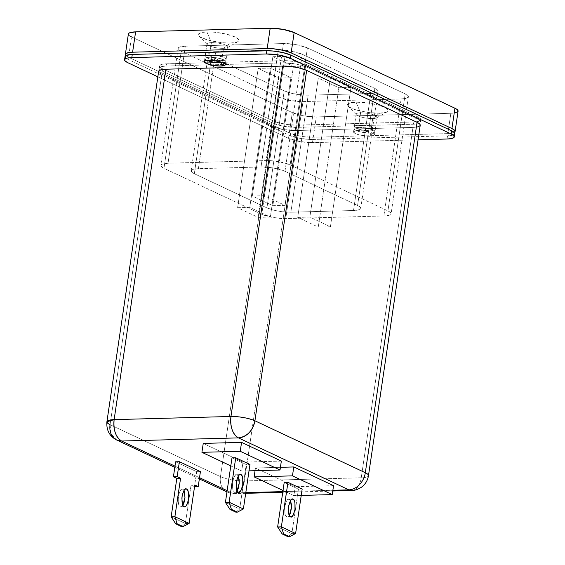 <?xml version="1.0" encoding="UTF-8"?>
<svg xmlns="http://www.w3.org/2000/svg" width="565" height="565" viewBox="0 0 565 565"><rect width="100%" height="100%" fill="white"/><g stroke="black" fill="none" stroke-linecap="round" stroke-linejoin="round"><path stroke-width="0.42" stroke-dasharray="2.83 2.12" d="M237.116 474.706L238.268 476.013L237.116 474.706L239.638 474.642L237.116 474.706C235.669 473.491 234.164 475.928 232.603 482.009C232.286 488.676 232.921 492.122 234.51 492.334L238.246 492.235L234.51 492.334L232.95 490.01L232.349 485.497L233.345 478.753L234.461 476.217L235.789 474.798L240.259 474.48M182.848 489.156L184.006 490.455L182.848 489.156L185.377 489.085L182.848 489.156C181.407 487.941 179.903 490.378 178.335 496.458C178.017 503.125 178.653 506.565 180.249 506.784L183.985 506.678L180.249 506.784L178.681 504.46L178.081 499.947L179.084 493.203L180.2 490.667L181.52 489.248L185.991 488.93M289.329 499.283L290.481 500.583L289.329 499.283L291.851 499.213L289.329 499.283C287.882 498.069 286.377 500.498 284.817 506.586C284.499 513.253 285.134 516.692 286.723 516.904L290.459 516.806L286.723 516.904L285.163 514.581L284.562 510.068L285.558 503.323L286.674 500.795L288.002 499.375L292.472 499.05M370.887 130.861A10.587 2.437 8.4 0 1 359.856 129.484A10.587 2.437 8.4 0 1 354.354 126.461A10.587 2.437 8.4 0 1 358.761 125.155L360.576 112.845A10.587 2.437 -171.6 0 0 356.169 114.151A10.587 2.437 -171.6 0 0 361.671 117.167A10.587 2.437 -171.6 0 0 372.702 118.551L370.887 130.861L374.609 130.254L375.294 129.406L374.383 128.34L366.579 125.826L357.207 125.253L355.032 125.762L354.347 126.617L356.275 128.241L361.084 129.788L370.887 130.861L372.702 118.551A10.587 2.437 8.4 0 1 356.494 114.893A10.587 2.437 8.4 0 1 360.576 112.845L356.077 102.152A20.509 4.718 -171.6 0 0 348.16 106.121A20.509 4.718 -171.6 0 0 379.574 113.212L372.702 118.551L379.574 113.212A20.509 4.718 -171.6 0 0 387.096 111.87A20.509 4.718 -171.6 0 0 379.892 105.535A20.509 4.718 -171.6 0 0 356.077 102.152L360.576 112.845A10.587 2.437 8.4 0 1 372.872 114.589A10.587 2.437 8.4 0 1 376.587 117.859A10.587 2.437 8.4 0 1 372.702 118.551A10.587 2.437 -171.6 0 0 377.109 117.245A10.587 2.437 -171.6 0 0 371.608 114.222A10.587 2.437 -171.6 0 0 360.576 112.845L358.761 125.155A10.587 2.437 8.4 0 1 369.793 126.539A10.587 2.437 8.4 0 1 375.294 129.555A10.587 2.437 8.4 0 1 370.887 130.861M221.706 60.653A10.587 2.437 8.4 0 1 210.674 59.269A10.587 2.437 8.4 0 1 205.166 56.253A10.587 2.437 8.4 0 1 209.58 54.946L211.395 42.636A10.587 2.437 -171.6 0 0 206.988 43.943A10.587 2.437 -171.6 0 0 212.489 46.959A10.587 2.437 -171.6 0 0 223.521 48.343L221.706 60.653L225.428 60.045L225.972 59.657L225.859 58.675L224.185 57.566L217.398 55.617L208.026 55.045L205.851 55.554L205.166 56.401L206.077 57.468L210.067 59.106L215.936 60.3L221.706 60.653L223.521 48.343A10.587 2.437 8.4 0 1 207.313 44.684A10.587 2.437 8.4 0 1 211.395 42.636L206.896 31.944A20.509 4.718 -171.6 0 0 198.979 35.913A20.509 4.718 -171.6 0 0 230.386 42.997L223.521 48.343L230.386 42.997A20.509 4.718 -171.6 0 0 237.914 41.662A20.509 4.718 -171.6 0 0 230.711 35.327A20.509 4.718 -171.6 0 0 206.896 31.944L211.395 42.636A10.587 2.437 8.4 0 1 223.691 44.381A10.587 2.437 8.4 0 1 227.405 47.651A10.587 2.437 8.4 0 1 223.521 48.343A10.587 2.437 -171.6 0 0 227.928 47.036A10.587 2.437 -171.6 0 0 222.426 44.014A10.587 2.437 -171.6 0 0 211.395 42.636L209.58 54.946A10.587 2.437 8.4 0 1 220.604 56.323A10.587 2.437 8.4 0 1 226.113 59.346A10.587 2.437 8.4 0 1 221.706 60.653M370.089 136.271A10.587 2.437 8.4 0 1 359.058 134.887A10.587 2.437 8.4 0 1 353.556 131.871A10.587 2.437 8.4 0 1 357.963 130.564L358.429 127.386A10.587 2.437 -171.6 0 0 354.022 128.693A10.587 2.437 -171.6 0 0 359.524 131.709A10.587 2.437 -171.6 0 0 370.555 133.093L370.089 136.271L370.555 133.093A10.587 2.437 -171.6 0 0 374.962 131.786A10.587 2.437 -171.6 0 0 369.461 128.763A10.587 2.437 -171.6 0 0 358.429 127.386L357.963 130.564A10.587 2.437 8.4 0 1 368.994 131.942A10.587 2.437 8.4 0 1 374.496 134.957A10.587 2.437 8.4 0 1 370.089 136.271L360.286 135.19L355.477 133.644L353.549 132.019L355.152 130.868L359.743 130.572L369.602 132.111L373.585 133.743L374.496 134.809L373.811 135.657L370.089 136.271M222.928 62.779L225.103 62.27L225.788 61.423L223.86 59.798L217.066 57.849L209.248 57.171A10.587 2.437 -171.6 0 0 204.841 58.485A10.587 2.437 -171.6 0 0 207.2 60.455L205.095 59.148L204.982 58.174L209.248 57.171L208.782 60.349L209.248 57.171A10.587 2.437 -171.6 0 1 220.279 58.555A10.587 2.437 -171.6 0 1 225.781 61.571A10.587 2.437 -171.6 0 1 222.949 62.779M230.803 465.913L241.707 471.048L249.017 470.85L241.707 471.048L243.021 462.128L203.245 443.405L243.021 462.128L241.707 471.048L230.803 465.913M246.22 464.564L231.989 457.869L246.22 464.564L239.652 509.058L246.22 464.564L249.963 464.465L246.22 464.564M283.016 490.484L293.92 495.618L301.23 495.42L293.92 495.618L295.241 486.705L255.458 467.982L280.424 467.311L255.458 467.982L255.055 470.687L255.458 467.982L295.241 486.705L293.92 495.618L283.016 490.484M302.176 489.043L298.433 489.142L284.202 482.439L298.433 489.142L291.865 533.628L298.433 489.142L302.176 489.043M174.988 466.146L199.523 477.686L174.988 466.146M227.144 490.688L232.01 492.977L245.803 492.609L232.01 492.977L227.144 490.688M282.846 491.614L332.877 490.265L282.846 491.614M281.342 461.097L243.021 462.128L281.342 461.097M333.555 485.674L295.241 486.705L333.555 485.674M200.42 471.606L196.684 471.704L175.63 461.796L196.684 471.704L194.473 486.663L196.684 471.704L200.42 471.606M125.042 56.571A17.367 3.997 -171.6 0 0 128.206 59.48L127.732 62.659L128.206 59.48L288.99 135.155L288.517 138.333L157.84 76.826L288.517 138.333L288.99 135.155A17.367 3.997 -171.6 0 0 312.954 139.456L312.48 142.634A17.367 3.997 8.4 0 1 288.517 138.333L299.655 141.532L312.48 142.634L312.954 139.456L447.529 135.84L447.056 139.018L447.529 135.84A17.367 3.997 -171.6 0 0 454.761 133.693M418.072 139.795L312.48 142.634L418.072 139.795M420.219 125.006L419.986 125.762M417.591 126.899L412.987 127.4L296.166 130.536L290.043 130.324L280.092 128.771L272.203 126.235L161.809 74.276L159.069 72.461L158.885 70.858M158.652 71.367A17.367 3.997 -171.6 0 0 161.809 74.276L110.062 424.682L220.463 476.641L272.203 126.235L161.809 74.276L110.062 424.682L220.463 476.641A17.367 3.997 -171.6 0 0 244.426 480.942A17.367 3.997 8.4 0 1 220.463 476.641L272.203 126.235A17.367 3.997 -171.6 0 0 296.166 130.536L244.426 480.942L361.24 477.799A17.367 3.997 -171.6 0 0 368.472 475.659A17.367 3.997 8.4 0 1 361.24 477.799L412.987 127.4L296.166 130.536L244.426 480.942L361.24 477.799L412.987 127.4A17.367 3.997 -171.6 0 0 420.219 125.253M454.761 133.446L454.528 134.202M453.639 134.844L447.529 135.84L312.954 139.456L306.83 139.244L296.879 137.691L288.99 135.155L128.206 59.48L125.465 57.665M125.042 56.818L125.275 56.062M358.429 127.386L354.707 127.994L354.163 128.382L354.276 129.357L357.292 131.024L360.76 132.012L370.555 133.093L374.284 132.485L374.969 131.631L373.041 130.007L368.232 128.46L358.429 127.386M283.171 62.906L166.35 66.041L161.745 66.543L159.351 67.68L159.111 68.436L159.542 69.283L162.275 71.105L272.669 123.057L283.814 126.256L296.639 127.365L413.453 124.222L418.065 123.721L420.452 122.584L420.268 120.981L417.528 119.166L307.134 67.207L295.996 64.007L283.171 62.906A17.367 3.997 8.4 0 1 307.134 67.207L307.459 64.975L302.586 63.216L296.321 61.776L286.427 60.688L221.791 62.334L283.496 60.674L283.171 62.906L283.496 60.674A17.367 3.997 -171.6 0 1 307.459 64.975L307.134 67.207L417.528 119.166A17.367 3.997 8.4 0 1 420.685 122.075A17.367 3.997 8.4 0 1 419.004 123.453A17.367 3.997 8.4 0 1 413.453 124.222L296.639 127.365A17.367 3.997 8.4 0 1 272.669 123.057L162.275 71.105A17.367 3.997 8.4 0 1 160.333 69.989A17.367 3.997 8.4 0 1 159.118 68.188A17.367 3.997 8.4 0 1 166.35 66.041L283.171 62.906M456.972 112.287L450.856 113.283L447.854 133.608A17.367 3.997 8.4 0 0 454.225 132.478L447.854 133.608L313.278 137.231L303.815 136.652L297.204 135.466L289.315 132.923L128.53 57.256L125.797 55.434M215.435 62.503L164.133 63.979L160.566 64.813L159.443 66.211L159.867 67.051L162.607 68.874L273.001 120.832L277.874 122.591L287.5 124.554L296.964 125.133L413.785 121.991L418.39 121.489L420.784 120.352L420.593 118.756L417.86 116.934L307.459 64.975L417.86 116.934L417.528 119.166L417.86 116.934A17.367 3.997 -171.6 0 1 421.017 119.851A17.367 3.997 -171.6 0 1 413.785 121.991L413.453 124.222L413.785 121.991L296.964 125.133L296.639 127.365L296.964 125.133A17.367 3.997 -171.6 0 1 273.001 120.832L272.669 123.057L273.001 120.832L162.607 68.874L162.275 71.105L162.607 68.874A17.367 3.997 -171.6 0 1 159.45 65.957A17.367 3.997 -171.6 0 1 166.682 63.817L166.35 66.041L166.682 63.817L215.435 62.503M458.095 110.888L457.855 111.644M125.903 55.561A17.367 3.997 8.4 0 0 128.53 57.256L131.532 36.923L128.53 57.256L289.315 132.923L292.317 112.597L289.315 132.923A17.367 3.997 8.4 0 0 313.278 137.231L316.287 116.899L313.278 137.231L447.854 133.608L450.856 113.283L316.287 116.899L306.816 116.319L300.206 115.133L292.317 112.597L131.532 36.923L292.317 112.597A17.367 3.997 -171.6 0 0 316.287 116.899L450.856 113.283A17.367 3.997 -171.6 0 0 458.088 111.136M129.865 36.005L128.799 35.108M128.375 34.26L128.608 33.505M307.416 47.863L296.279 44.663L283.453 43.562L185.327 46.203L179.211 47.199L178.088 48.597L178.512 49.438L181.252 51.26L279.046 97.286L290.191 100.485L303.017 101.587L401.143 98.953L405.748 98.451L408.142 97.314L408.375 96.559L407.951 95.711L405.211 93.896L307.416 47.863A17.367 3.997 -171.6 0 0 283.453 43.562L266.172 160.58A17.367 3.997 8.4 0 1 290.135 164.888L307.416 47.863L290.135 164.888L387.936 210.915A17.367 3.997 8.4 0 1 391.093 213.824A17.367 3.997 8.4 0 1 383.861 215.971L285.735 218.613A17.367 3.997 8.4 0 1 261.772 214.305L163.97 168.278A17.367 3.997 8.4 0 1 160.813 165.368A17.367 3.997 8.4 0 1 168.045 163.221L266.172 160.58L283.453 43.562L185.327 46.203L168.045 163.221L185.327 46.203A17.367 3.997 -171.6 0 0 178.095 48.343A17.367 3.997 -171.6 0 0 181.252 51.26L163.97 168.278L181.252 51.26L279.046 97.286L261.772 214.305L279.046 97.286A17.367 3.997 -171.6 0 0 303.017 101.587L285.735 218.613L303.017 101.587L401.143 98.953L383.861 215.971L401.143 98.953A17.367 3.997 -171.6 0 0 408.375 96.806A17.367 3.997 -171.6 0 0 405.211 93.896L387.936 210.915L405.211 93.896L307.416 47.863M379.574 113.212L386.792 112.032L388.12 110.38L387.618 109.384L384.384 107.237L378.628 105.154L367.257 102.837L356.077 102.152L348.859 103.331L347.531 104.977L348.033 105.98L351.268 108.127L357.024 110.21L368.394 112.527L379.574 113.212M230.386 42.997L235.831 42.41L237.611 41.817L238.939 40.172L237.173 38.109L235.202 37.029L225.88 34.027L214.128 32.191L206.896 31.944L201.451 32.53L198.626 33.879L198.35 34.769L200.109 36.831L202.086 37.919L211.402 40.913L223.161 42.749L230.386 42.997M128.375 34.013A17.367 3.997 -171.6 0 0 131.532 36.923M266.172 160.58L278.997 161.689L290.135 164.888L387.936 210.915L390.669 212.737L390.86 214.333L388.466 215.47L383.861 215.971L285.735 218.613L272.909 217.504L261.772 214.305L163.97 168.278L162.303 167.36L160.813 165.616L161.936 164.217L168.045 163.221L266.172 160.58M357.581 205.462L284.979 171.294L277.09 168.758L270.48 167.572L261.016 166.986L198.4 168.674L192.291 169.67L191.161 171.068L192.658 172.812L194.325 173.73L266.927 207.899L274.816 210.434L281.427 211.621L290.89 212.207L353.506 210.519L358.111 210.018L360.505 208.881L360.322 207.284L357.581 205.462A17.367 3.997 8.4 0 1 360.738 208.379A17.367 3.997 8.4 0 1 353.506 210.519L370.788 93.5A17.367 3.997 -171.6 0 0 378.02 91.353A17.367 3.997 -171.6 0 0 374.863 88.444L357.581 205.462L374.863 88.444L302.261 54.275L284.979 171.294L357.581 205.462M284.979 171.294L302.261 54.275A17.367 3.997 -171.6 0 0 278.298 49.967L261.016 166.986A17.367 3.997 8.4 0 1 284.979 171.294M278.298 49.967L215.682 51.655L198.4 168.674L261.016 166.986L278.298 49.967L291.116 51.076L302.261 54.275L374.863 88.444L377.597 90.259L378.02 91.106L377.787 91.862L375.393 92.999L370.788 93.5L353.506 210.519L290.89 212.207A17.367 3.997 8.4 0 1 266.927 207.899L194.325 173.73A17.367 3.997 8.4 0 1 191.168 170.814A17.367 3.997 8.4 0 1 198.4 168.674L215.682 51.655A17.367 3.997 -171.6 0 0 208.45 53.795A17.367 3.997 -171.6 0 0 211.607 56.712L194.325 173.73L211.607 56.712L284.209 90.88L266.927 207.899L284.209 90.88A17.367 3.997 -171.6 0 0 308.172 95.181L290.89 212.207L308.172 95.181L370.788 93.5L308.172 95.181L302.049 94.969L292.098 93.416L284.209 90.88L211.607 56.712L208.866 54.89L208.443 54.049L209.566 52.651L213.139 51.818L278.298 49.967M330.433 77.758L318.279 78.09L338.838 87.759L350.985 87.434L330.433 77.758L318.279 78.09L297.713 217.398L309.86 217.073L330.433 77.758L309.86 217.073L330.412 226.742L318.264 227.073L297.713 217.398L318.279 78.09L338.838 87.759L318.264 227.073L338.838 87.759L350.985 87.434L330.412 226.742L350.985 87.434L330.433 77.758M270.338 68.075L258.191 68.407L278.743 78.076L290.897 77.751L270.338 68.075L258.191 68.407L237.618 207.715L249.765 207.39L270.338 68.075L249.765 207.39L270.324 217.059L258.17 217.391L237.618 207.715L258.191 68.407L278.743 78.076L258.17 217.391L278.743 78.076L290.897 77.751L270.324 217.059L290.897 77.751L270.338 68.075M285.014 56.387L272.867 56.712L293.419 66.388L305.566 66.056L285.014 56.387L272.867 56.712L252.294 196.02L264.441 195.695L285.014 56.387L264.441 195.695L284.993 205.37L272.846 205.695L252.294 196.02L272.867 56.712L293.419 66.388L272.846 205.695L293.419 66.388L305.566 66.056L284.993 205.37L305.566 66.056L285.014 56.387M252.294 196.02L264.441 195.695L284.993 205.37L272.846 205.695L252.294 196.02M237.618 207.715L249.765 207.39L270.324 217.059L258.17 217.391L237.618 207.715M297.713 217.398L309.86 217.073L330.412 226.742L318.264 227.073L297.713 217.398M106.905 421.773L110.062 424.682L111.114 434.047L116.687 440.015M220.463 476.641A17.367 13.44 -64.8 0 0 227.081 491.974A17.367 13.44 -64.8 0 0 232.01 492.977A17.367 13.44 115.2 0 1 227.081 491.974A17.367 13.44 115.2 0 1 220.463 476.641M244.426 480.942A17.367 10.241 -91.5 0 1 234.948 493.619A17.367 10.241 -91.5 0 1 232.01 492.977A17.367 10.241 88.5 0 0 234.948 493.619A17.367 10.241 88.5 0 0 244.426 480.942M361.24 477.799A17.367 10.241 -91.5 0 1 351.762 490.477A17.367 10.241 88.5 0 0 361.24 477.799M191.062 485.053L194.473 486.663L191.062 485.053L194.805 484.954L191.062 485.053L185.391 523.508L191.062 485.053M171.153 516.806L185.391 523.536L189.113 523.437L185.391 523.536L181.626 526.622L185.391 523.508L171.153 516.806M182.898 505.265L181.577 506.692L180.249 506.784L180.842 506.911L182.827 505.378M277.634 526.933L291.865 533.664L295.594 533.565L291.865 533.664L288.108 536.75L291.865 533.628L277.634 526.933M289.372 515.393L288.051 516.813L286.723 516.904L287.317 517.039L289.308 515.506M225.421 502.356L239.652 509.093L243.381 508.987L239.652 509.093L235.895 512.18L239.652 509.058L225.421 502.356M237.159 490.823L235.838 492.242L234.51 492.334L235.104 492.461L237.095 490.929M354.354 126.461L356.169 114.151M356.494 114.893L348.16 106.121M205.166 56.253L206.988 43.943M207.313 44.684L198.979 35.913M353.556 131.871L354.022 128.693M204.368 61.656L204.841 58.485M225.315 64.749L225.781 61.571M374.496 134.957L374.962 131.786M159.118 68.188L159.45 65.957M420.685 122.075L421.017 119.851M227.405 47.651L237.914 41.662M226.113 59.346L227.928 47.036M376.587 117.859L387.096 111.87M375.294 129.555L377.109 117.245M178.095 48.343L160.813 165.368M408.375 96.806L391.093 213.824M360.738 208.379L378.02 91.353M191.168 170.814L208.45 53.795M245.697 493.33L234.948 493.619C231.396 493.478 228.776 492.934 227.081 491.974L226.961 491.917M199.339 478.915L174.811 467.368M332.771 490.992L282.74 492.334M291.06 516.933L287.317 517.039M184.578 506.812L180.842 506.911M238.847 492.362L235.104 492.461"/><path stroke-width="0.85" d="M238.246 492.235C236.657 492.016 236.022 488.577 236.34 481.91C237.907 475.829 239.412 473.392 240.852 474.607L239.525 474.699L238.204 476.118L236.34 481.91L236.156 487.058L236.686 489.911L237.646 491.769L238.903 492.355L240.902 490.717L242.759 484.932L242.738 478.258L241.982 475.857L240.852 474.607C242.441 474.819 243.077 478.258 242.759 484.932C241.198 491.013 239.694 493.45 238.246 492.235L238.847 492.362M240.259 474.48L240.852 474.607M183.985 506.678C182.396 506.466 181.761 503.027 182.078 496.36C183.639 490.272 185.143 487.842 186.584 489.057L185.256 489.149L183.936 490.568L182.389 494.665L181.881 498.104L182.417 504.354L183.385 506.219L184.635 506.805L185.984 506.035L187.234 504.022L188.498 499.375L188.477 492.701L187.714 490.307L186.584 489.057C188.18 489.269 188.816 492.708 188.498 499.375C186.93 505.463 185.426 507.893 183.985 506.678L184.578 506.812M185.991 488.93L186.584 489.057M290.459 516.806C288.87 516.594 288.235 513.154 288.553 506.48C290.12 500.399 291.625 497.963 293.065 499.178L291.738 499.276L290.417 500.696L288.553 506.48L288.369 511.636L288.899 514.482L289.859 516.339L291.116 516.933L293.115 515.294L294.972 509.503L294.951 502.829L294.196 500.428L293.065 499.178C294.655 499.396 295.29 502.836 294.972 509.503C293.412 515.591 291.907 518.02 290.459 516.806L291.06 516.933M292.472 499.05L293.065 499.178M207.228 60.448L214.552 60.702L222.038 62.418L225.061 64.085L225.174 65.06L220.908 66.056A10.587 2.437 8.4 0 1 209.876 64.678A10.587 2.437 8.4 0 1 204.368 61.656A10.587 2.437 8.4 0 1 208.782 60.349A10.587 2.437 8.4 0 1 219.806 61.733A10.587 2.437 8.4 0 1 225.315 64.749A10.587 2.437 8.4 0 1 220.908 66.056L221.374 62.877L220.908 66.056L213.09 65.385L206.296 63.435L204.368 61.811L205.053 60.956L207.228 60.448A10.587 2.437 -171.6 0 0 221.374 62.877A10.587 2.437 -171.6 0 0 222.949 62.779L213.556 62.207L206.769 60.257M201.924 452.325L230.803 465.913L201.924 452.325L203.245 443.405L241.559 442.374L281.342 461.097L280.021 470.016L240.245 451.294L201.924 452.325L203.245 443.405L241.559 442.374L281.342 461.097L280.021 470.016L240.245 451.294L241.559 442.374L240.245 451.294L201.924 452.325M249.017 470.85L280.021 470.016L249.017 470.85M231.989 457.869L235.725 457.77L249.963 464.465L243.388 508.959L229.157 502.257L235.725 457.77L249.963 464.465L243.388 508.959L229.157 502.257L225.421 502.391L231.989 457.869L225.421 502.391L229.969 509.39L235.895 512.18L237.335 512.137L231.41 509.348L229.969 509.39L225.421 502.391L229.143 502.292L231.41 509.348L237.335 512.137L243.388 508.959L237.335 512.137L235.895 512.18L229.969 509.39L231.41 509.348L229.143 502.292L235.725 457.77L231.989 457.869M254.137 476.895L283.016 490.484L254.137 476.895L255.055 470.687L254.137 476.895L292.458 475.864L293.772 466.951L333.555 485.674L332.234 494.587L292.458 475.864L254.137 476.895M301.23 495.42L332.234 494.587L333.555 485.674L293.772 466.951L292.458 475.864L332.234 494.587L301.23 495.42M284.202 482.439L287.938 482.341L302.176 489.043L295.601 533.53L281.37 526.834L287.938 482.341L302.176 489.043L295.601 533.53L281.37 526.834L277.634 526.968L284.202 482.439L277.634 526.968L282.182 533.96L288.108 536.75L289.548 536.715L283.623 533.925L282.182 533.96L277.634 526.968L281.356 526.863L283.623 533.925L289.548 536.715L295.601 533.53L289.548 536.715L288.108 536.75L282.182 533.96L283.623 533.925L281.356 526.863L287.938 482.341L284.202 482.439M174.811 467.368L116.687 440.015A17.367 13.44 115.2 0 1 110.062 424.682A17.367 3.997 8.4 0 1 106.905 421.773A17.367 3.997 8.4 0 1 114.137 419.625A17.367 10.241 88.5 0 0 121.616 441.025A17.367 13.44 115.2 0 1 116.687 440.015L121.616 441.025L238.437 437.882L348.831 489.841A17.367 10.241 88.5 0 0 351.762 490.477A17.367 10.241 -91.5 0 1 348.831 489.841L332.877 490.265L348.831 489.841L238.437 437.882L121.616 441.025L174.988 466.146L121.616 441.025C115.719 437.19 113.226 430.057 114.137 419.625L165.884 69.22L282.698 66.077L292.162 66.656L298.779 67.849L306.661 70.385L417.055 122.337L419.795 124.159L420.219 125.006L419.986 125.762L417.591 126.899M199.523 477.686L227.144 490.688L199.523 477.686M245.803 492.609L282.846 491.614L245.803 492.609M280.424 467.311L293.772 466.951L280.424 467.311M179.373 461.697L200.42 471.606L198.216 486.557L200.42 471.606L179.373 461.697L177.163 476.648L179.373 461.697L175.63 461.796L179.373 461.697M454.288 136.871A17.367 3.997 8.4 0 1 447.056 139.018L451.668 138.517L454.055 137.38L453.872 135.777L451.131 133.962L290.346 58.287L451.131 133.962L451.597 130.783L451.131 133.962A17.367 3.997 8.4 0 1 454.288 136.871L454.761 133.693A17.367 3.997 -171.6 0 0 451.597 130.783L290.813 55.109L290.346 58.287L279.209 55.088L266.383 53.986A17.367 3.997 8.4 0 1 290.346 58.287L290.813 55.109A17.367 3.997 -171.6 0 0 266.849 50.808L266.383 53.986L266.849 50.808L132.274 54.424L131.807 57.602L266.383 53.986L131.807 57.602L132.274 54.424A17.367 3.997 -171.6 0 0 125.042 56.571L124.575 59.749A17.367 3.997 8.4 0 1 131.807 57.602L127.203 58.103L124.809 59.24L124.999 60.836L127.732 62.659A17.367 3.997 8.4 0 1 124.575 59.749M157.84 76.826L127.732 62.659L157.84 76.826M447.056 139.018L418.072 139.795L447.056 139.018M158.645 71.614L158.885 70.858L161.272 69.721L165.884 69.22A17.367 3.997 -171.6 0 0 158.652 71.367L106.905 421.773L114.137 419.625L165.884 69.22L282.698 66.077L230.958 416.483L114.137 419.625L230.958 416.483A17.367 3.997 8.4 0 1 254.921 420.791L306.661 70.385A17.367 3.997 -171.6 0 0 282.698 66.077L230.958 416.483C230.047 426.914 232.54 434.047 238.437 437.882A17.367 10.241 -91.5 0 1 230.958 416.483C240.061 416.532 248.049 417.966 254.921 420.791L306.661 70.385L417.055 122.337L365.315 472.743L254.921 420.791A17.367 13.44 115.2 0 1 238.437 437.882C247.096 436.66 252.59 430.968 254.921 420.791L365.315 472.743A17.367 3.997 8.4 0 1 368.472 475.659A17.367 3.997 -171.6 0 0 365.315 472.743A17.367 13.44 115.2 0 1 348.831 489.841A17.367 13.44 -64.8 0 0 365.315 472.743L417.055 122.337A17.367 3.997 -171.6 0 1 420.219 125.253L368.472 475.659C367.667 480.547 365.265 484.445 361.261 487.341C355.088 490.964 353.542 490.194 351.762 490.477L332.771 490.992M125.465 57.665L125.275 56.062L126.165 55.427L132.274 54.424L266.849 50.808L272.973 51.02L282.931 52.573L290.813 55.109L451.597 130.783L453.271 131.702L454.761 133.446L453.639 134.844M128.799 35.108L128.608 33.505L129.498 32.869L135.607 31.866A17.367 3.997 -171.6 0 0 128.375 34.013L125.374 54.339A17.367 3.997 8.4 0 0 125.903 55.561L125.374 54.593L126.496 53.195L132.606 52.199L267.181 48.576L273.305 48.788L283.256 50.342L291.145 52.884L451.929 128.552L454.67 130.374L455.093 131.214L453.97 132.613M221.791 62.334L215.435 62.503L221.791 62.334M125.374 54.339A17.367 3.997 8.4 0 1 132.606 52.199L135.607 31.866L270.183 28.25L283.009 29.352L294.146 32.551L454.931 108.226L456.605 109.144L458.095 110.888L456.972 112.287M131.532 36.923L129.865 36.005M291.145 52.884L451.929 128.552L454.931 108.226L294.146 32.551L291.145 52.884L294.146 32.551A17.367 3.997 -171.6 0 0 270.183 28.25L135.607 31.866L132.606 52.199L267.181 48.576L270.183 28.25L267.181 48.576A17.367 3.997 8.4 0 1 291.145 52.884M455.086 131.468L458.088 111.136A17.367 3.997 -171.6 0 0 454.931 108.226L451.929 128.552A17.367 3.997 8.4 0 1 455.086 131.468A17.367 3.997 8.4 0 1 454.225 132.478M194.551 486.656L198.216 486.557L194.805 484.954L189.127 523.402L174.896 516.707L180.574 478.258L177.163 476.648L173.427 476.754L175.63 461.796L173.427 476.754L176.831 478.357L171.153 516.806L176.831 478.357L173.427 476.754L177.163 476.648L180.574 478.258L176.831 478.357L180.574 478.258L174.896 516.707L171.153 516.806L175.701 523.833L181.626 526.622L183.074 526.587L177.149 523.797L175.701 523.833L171.16 516.841L174.882 516.742L177.149 523.797L183.074 526.587L189.113 523.437L194.805 484.954L198.216 486.557L194.551 486.656M183.978 490.406L184.741 492.807L184.953 497.73L184.013 502.737L182.827 505.378L184.974 497.412L184.006 490.455M290.459 500.534L291.42 504.453L291.427 507.857L290.495 512.865L289.308 515.506L291.448 507.54L290.481 500.583M238.239 475.956L239.207 479.883L239.214 483.28L238.282 488.287L237.095 490.929L239.235 482.962L238.268 476.013M189.113 523.437L174.896 516.707L177.149 523.797L175.701 523.833L181.626 526.622L183.074 526.587L189.113 523.437M116.687 440.015C109.539 436.251 106.276 430.17 106.905 421.773M226.961 491.917L199.339 478.915M282.74 492.334L245.697 493.33"/></g></svg>
